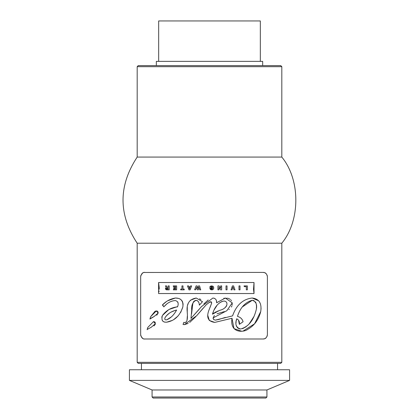 <?xml version="1.0" encoding="UTF-8"?>
<svg xmlns="http://www.w3.org/2000/svg" width="419" height="419" viewBox="0 0 419 419"><rect width="100%" height="100%" fill="white"/><g stroke="black" fill="none" stroke-linecap="round" stroke-linejoin="round"><path stroke-width="0.63" d="M199.711 289.843L200.748 289.843L199.549 285.899L198.548 285.894L197.831 288.335L197.113 285.899L196.113 285.899L194.626 289.733L195.626 289.817L196.668 287.282L197.396 289.843L198.302 289.843L198.983 287.282L199.711 289.843M197.113 285.899L197.831 288.335M198.548 285.894L199.549 285.899L200.748 289.843M196.81 287.822L196.668 287.282L195.626 289.817M199.135 287.853L198.983 287.282L198.302 289.843M243.062 321.755L239.338 324.353C239.778 321.755 238.898 319.896 236.693 318.78C234.823 324.196 236.091 327.611 240.506 329.015C248.032 327.014 253.16 321.001 255.899 310.977C257.559 305.273 256.36 301.696 252.306 300.24C245.293 302.167 240.344 307.536 237.458 316.35C240.532 317.277 242.402 319.079 243.062 321.755L239.338 324.353L238.584 320.273M242.481 306.849L252.306 300.24L254.076 300.622M255.47 301.874L255.946 302.801M256.281 303.937L256.496 306.436M256.486 306.745L256.365 308.316M255.899 310.977L255.8 311.401M254.061 316.345L249.116 323.966M246.189 326.7L242.596 328.664M240.506 329.015L238.6 328.664M237.61 328.051L237.212 327.642M236.52 326.495L236.19 325.427M235.991 323.154L236.086 321.865M236.175 321.174L236.693 318.78L237.924 319.556M242.674 320.54L241.789 319.053M241.213 318.414L240.553 317.838M171.292 316.963L166.825 319.781C170.701 318.168 173.964 314.91 176.614 310.013L174.765 313.061M176.614 310.013C171.219 311.348 167.349 313.936 164.992 317.775C164.416 319.451 165.023 320.116 166.825 319.781L166.013 319.912M165.997 316.198L168.92 313.491M171.172 312.061L175.488 310.275M164.861 318.084L164.992 317.775M226.009 289.843L227.04 289.843L227.04 285.899L226.009 285.899L226.009 289.843M238.998 285.899L238.998 289.843L238.998 285.899L240.024 285.899L240.024 289.843L238.998 289.843M144.927 272.413C142.879 272.088 141.465 273.507 140.669 276.666L140.669 334.734C141.465 337.897 142.879 339.317 144.927 338.992L263.137 338.992C265.4 339.065 266.819 337.651 267.395 334.734L267.395 276.666C266.819 273.754 265.4 272.334 263.137 272.413L144.225 272.47M157.141 311.066L156.271 310.95L158.162 313.061L154.061 316.549L149.934 319.027L150.631 316.712L156.271 310.95L155.36 311.16M147.525 328.229L147.142 329.701L147.839 327.391L153.48 321.63L155.37 323.74L151.269 327.229L147.556 329.271M164.636 322.111L166.683 322.19C162.535 322.4 161.121 320.158 162.431 315.476C166.338 310.296 171.371 307.431 177.52 306.87C178.861 303.592 178.148 301.481 175.393 300.549C170.952 300.852 167.102 302.958 163.839 306.87L162.399 304.964C165.987 301.203 170.318 298.888 175.393 298.019C180.961 298.019 183.454 300.968 182.862 306.87C179.961 315.758 174.571 320.865 166.683 322.19L172.151 320.456M254.019 293.541L158.586 293.541L158.586 282.511L254.019 282.511L254.019 293.541L253.521 289.309M190.964 318.419L201.481 306.608L212.899 298.019C215.544 298.333 216.785 299.915 216.628 302.759L225.349 298.024L232.241 302.874L226.889 310.678L213.13 317.885L213.596 319.519L215.308 320.137L232.561 315.889C236.358 305.074 242.91 299.114 252.217 298.019C259.094 298.836 261.933 303.34 260.733 311.537C258.685 319.734 254.302 325.699 247.577 329.428C243.874 332.445 229.617 333.524 231.99 318.262L214.769 322.4C208.196 321.509 206.221 317.518 208.84 310.416L211.569 303.419L211.296 301.869L210.118 301.806L206.268 304.718L196.673 315.711L184.454 324.615L183.045 324.468L183.847 322.342C186.932 323.594 188.031 319.797 187.141 310.956C186.497 303.482 189.529 299.166 196.244 298.019L202.471 301.685L199.36 305.168C199.208 302.246 198.098 300.617 196.029 300.282C192.62 302.136 191.19 305.514 191.734 310.416L190.964 318.419L199.559 308.866M211.6 303.23L210.144 307.247M209.217 302.256L211.396 301.994M211.427 302.041L211.574 302.408M211.605 302.565L211.621 303.005M207.693 315.109L209.259 320.352M209.395 320.498L214.769 322.4L231.99 318.262L233.991 328.622L241.58 331.193M183.894 322.352L183.045 324.468L184.454 324.615L188.168 323.426M189.676 322.441L195.903 316.565M196.82 315.549L202.995 308.353M243.235 330.968L254.527 323.845L260.733 311.537L261.074 308.363M260.199 303.309L259.314 301.607M258.733 300.821L252.217 298.019C242.915 299.114 236.363 305.069 232.561 315.889M187.288 306.876L187.256 313.176M187.34 315.999L187.021 320.305M186.151 321.949L185.46 322.316M196.244 298.019L190.289 300.276M188.272 303.262L187.612 305.21M225.364 317.408L218.624 319.519L215.308 320.137L213.491 319.409M200.879 299.611L199.512 298.778M213.135 318.655L213.13 317.885L214.381 315.47M217.026 313.81L222.987 311.982M223.411 311.867L224.364 311.584M228.931 309.594L229.308 309.332M231.398 307.038L231.896 305.938M232.126 305.121L232.236 302.827M231.456 300.706L230.738 299.821M230.125 299.292L228.329 298.38M227.868 298.249L223.767 298.265M194.746 300.606L196.029 300.282L197.82 301.041M198.061 301.298L198.721 302.34M191.572 313.847L192.908 302.848M193.473 301.816L193.95 301.224M216.628 302.303L216.372 300.57M214.607 298.365L212.899 298.019M208.201 299.973L203.88 303.937M158.586 282.511L159.23 287.706M159.23 287.811L159.215 289.262M159.089 290.906L158.963 291.854M164.028 306.629L167.045 303.723M171.214 301.397L172.277 301.025M172.927 300.847L175.393 300.549M166.191 301.79L162.399 304.964L163.237 305.414M178.447 298.38L175.393 298.019L167.778 300.753M177.782 301.9L178.044 302.879M177.614 306.582L169.438 309.327M180.683 312.454L182.862 306.87L183.082 303.99L182.475 301.549L181.474 300.088M180.615 299.36L179.322 298.674M168.579 309.767L162.431 315.476M173.854 319.482L178.049 315.978M161.964 316.56L161.781 317.251M162.3 320.519L162.954 321.284M163.316 321.562L164.437 322.059M155.213 324.39L155.255 322.588M155.234 322.541L155.03 322.211M154.894 322.064L154.627 321.876M154.297 321.729L153.48 321.63L147.839 327.391M153.925 325.914L155.182 324.463M147.603 329.234L151.269 327.229M150.306 317.581L150.217 318.712M150.411 318.54L153.38 316.843M156.711 315.24L158.162 313.061L158.005 311.82M154.972 311.343L150.631 316.712M157.644 311.348L157.371 311.17M267.395 334.734L267.133 336.2M266.227 337.662L264.913 338.604M264.52 338.756L263.137 338.992M263.137 272.413L264.41 272.607M264.913 272.8L266.227 273.738M267.133 275.199L267.395 276.666M144.927 338.992L144.225 338.929M143.198 338.625L142.905 338.479M142.491 338.227L140.815 335.834M140.805 335.802L140.669 334.734M140.669 276.666L140.81 275.597M140.81 275.582L142.476 273.188M142.905 272.926L143.198 272.779M253.521 289.152L254.019 282.511M182.983 285.899L181.951 285.899L181.951 289.094L180.715 289.094L180.715 289.843L184.219 289.843L184.219 289.094L182.983 289.094L182.983 285.899M244.303 286.648L246.32 286.648L246.32 289.843L247.351 289.843L247.351 285.899L244.047 285.899L244.303 286.648L244.047 285.899M176.64 285.899L173.22 285.899L173.487 286.648L175.645 286.648L175.645 287.591L173.754 287.591L173.754 288.34L175.645 288.34L175.645 289.094L173.566 289.094L173.33 289.843L176.64 289.843L176.64 285.899M233.587 285.894L232.398 285.894L231.037 289.843L232.058 289.843L232.964 287.015L233.922 289.843L235.001 289.843L233.587 285.894M231.037 289.843L232.398 285.894M233.922 289.843L233.137 287.649M213.606 287.067L213.716 287.911L213.213 286.371L211.715 285.852L209.924 286.601L209.924 288.298L211.773 288.23L211.773 287.565L210.883 287.565L210.883 286.895L211.726 286.565L210.883 286.895M210.38 286.235L210.857 286.015M211.726 286.565L212.684 287.869L211.799 289.157L211.076 288.555L211.799 289.157M212.538 287.041L212.328 286.753M212.344 288.953L212.684 287.869M211.076 288.555L209.966 288.686L211.076 288.555M210.249 289.267L209.966 288.686L211.794 289.885L210.715 289.66M212.527 289.775L211.794 289.885L213.365 289.168L213.716 287.911L213.585 288.733M213.428 289.068L213.067 289.482M188.99 287.497L190.074 287.497L189.524 288.911L188.99 287.497L189.524 288.911M188.796 286.648L188.519 285.899L187.492 285.899L188.979 289.843L190.132 289.843L191.619 285.899L190.593 285.899L190.32 286.648L188.796 286.648L188.519 285.899M191.619 285.899L190.132 289.843M165.568 288.178L166.312 287.712C165.039 288.241 165.18 288.953 166.731 289.843L169.187 289.843L169.187 285.894L168.166 285.894L168.166 287.638L167.37 287.638L166.547 285.894L167.37 287.638M166.731 289.843L166.254 289.786M165.599 289.309L165.463 288.901M166.547 285.894L165.442 285.894L166.312 287.712M166.348 289.058L166.511 288.408L168.166 288.408L168.166 289.1L166.547 289.1L166.511 288.408L166.175 288.681M217.932 289.843L218.928 289.843L218.928 287.387L220.546 289.843L221.646 289.843L221.646 285.894L220.656 285.894L220.656 288.408L219.022 285.894L217.932 285.894L217.932 289.843L217.932 285.894M220.546 289.843L218.928 287.387M221.504 301.643L223.851 301.036C219.582 302.026 216.246 305.126 213.837 310.338L212.464 314.198L219.656 310.338C223.369 309.526 225.778 307.672 226.883 304.765C227.156 302.424 226.145 301.182 223.851 301.036L225.024 301.198M226.763 302.743L226.909 303.283M226.883 304.765L226.454 306.085M226.265 306.415L224.867 307.913M212.669 313.402L213.837 310.338L216.969 305.435M218.577 303.733L220.268 302.366M218.084 310.945L217.592 311.149M216.508 311.631L214.753 312.506M214.051 312.92L212.779 313.857M137.186 362.32L138.249 363.383L280.751 363.383L281.814 362.32L137.186 362.32L137.186 243.214L281.814 243.214C300.496 220.546 300.496 179.735 281.814 157.073L281.814 66.679L137.186 66.679L138.249 65.615L280.751 65.615L281.814 66.679M158.665 61.363L158.665 20.95L260.335 20.95L260.335 61.363M262.671 65.615L262.671 61.363L156.329 61.363L156.329 65.615M152.076 396.987L153.139 398.05L265.861 398.05L266.924 396.987L152.076 396.987L152.076 389.969L266.924 389.969L289.576 380.394L289.576 369.762L129.424 369.762L129.424 380.394L289.576 380.394M137.186 243.214C118.31 214.497 118.31 185.785 137.186 157.073L281.814 157.073M281.814 362.32L281.814 243.214M266.924 396.987L266.924 389.969M137.186 157.073L137.186 66.679M152.076 389.969L129.424 380.394M277.561 369.762L277.561 363.383M141.439 369.762L141.439 363.383"/></g></svg>
